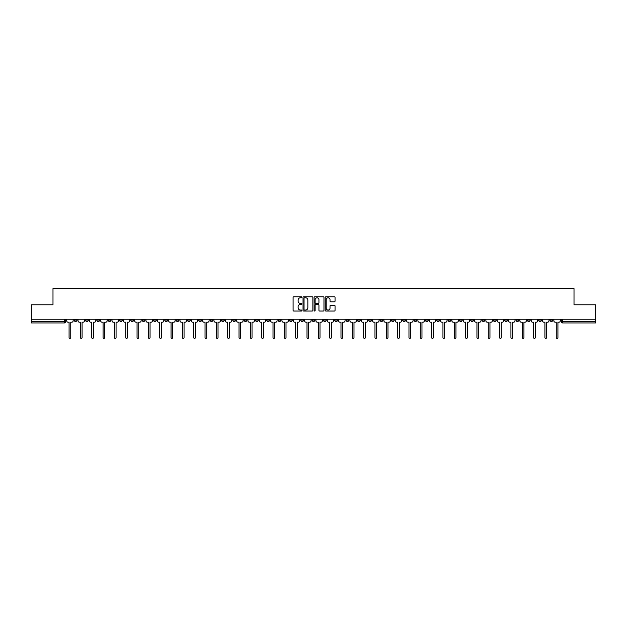 <?xml version="1.0" encoding="UTF-8"?>
<svg xmlns="http://www.w3.org/2000/svg" width="627" height="627" viewBox="0 0 627 627"><rect width="100%" height="100%" fill="white"/><g stroke="black" fill="none" stroke-linecap="round" stroke-linejoin="round"><path stroke-width="0.94" d="M301.877 297.284A0.502 0.502 0 0 0 301.383 296.783L293.804 296.783A0.713 0.713 0 0 0 293.091 297.496L293.091 310.326A0.713 0.713 0 0 0 293.804 311.039L301.383 311.039A0.502 0.502 0 0 0 301.877 310.545A0.502 0.502 0 0 0 301.383 310.044L300.404 310.044A2.281 2.281 0 0 1 298.123 307.763L298.123 306.697A2.281 2.281 0 0 1 300.404 304.416L301.383 304.416A0.502 0.502 0 0 0 301.877 303.915A0.502 0.502 0 0 0 301.383 303.413L300.404 303.413A2.281 2.281 0 0 1 298.123 301.132L298.123 300.067A2.281 2.281 0 0 1 300.404 297.786L301.383 297.786A0.502 0.502 0 0 0 301.877 297.284M447.999 319.237L447.999 320.036L450.907 320.036A1.45 1.45 0 0 1 449.457 321.486A1.45 1.45 0 0 1 447.999 320.036L447.999 319.237M380.025 319.237L380.025 320.036L382.932 320.036A1.45 1.45 0 0 1 381.475 321.486A1.45 1.45 0 0 1 380.025 320.036L380.025 319.237M368.692 319.237L368.692 320.036L371.599 320.036A1.45 1.45 0 0 1 370.149 321.486A1.45 1.45 0 0 1 368.692 320.036L368.692 319.237M300.717 319.237L300.717 320.036L303.625 320.036A1.45 1.45 0 0 1 302.167 321.486A1.45 1.45 0 0 1 300.717 320.036L300.717 319.237M289.392 319.237L289.392 320.036L292.292 320.036A1.45 1.45 0 0 1 290.842 321.486A1.45 1.45 0 0 1 289.392 320.036L289.392 319.237M278.059 319.237L278.059 320.036L280.967 320.036A1.45 1.45 0 0 1 279.509 321.486A1.45 1.45 0 0 1 278.059 320.036L278.059 319.237M255.401 319.237L255.401 320.036L258.308 320.036A1.45 1.45 0 0 1 256.851 321.486A1.45 1.45 0 0 1 255.401 320.036L255.401 319.237M232.742 320.036L232.742 319.237L232.742 320.036A1.45 1.45 0 0 0 234.192 321.486A1.45 1.45 0 0 1 232.742 320.036L235.642 320.036A1.45 1.45 0 0 1 234.192 321.486A1.45 1.45 0 0 0 235.642 320.036L235.642 319.237L235.642 320.036M221.409 320.036L221.409 319.237L221.409 320.036A1.45 1.45 0 0 0 222.867 321.486A1.45 1.45 0 0 1 221.409 320.036L224.317 320.036A1.45 1.45 0 0 1 222.867 321.486M210.084 320.036L210.084 319.237L210.084 320.036A1.45 1.45 0 0 0 211.534 321.486A1.45 1.45 0 0 1 210.084 320.036L212.984 320.036A1.45 1.45 0 0 1 211.534 321.486A1.45 1.45 0 0 0 212.984 320.036L212.984 319.237L212.984 320.036M198.751 319.237L198.751 320.036L201.659 320.036A1.45 1.45 0 0 1 200.201 321.486A1.45 1.45 0 0 1 198.751 320.036L198.751 319.237M187.426 319.237L187.426 320.036L190.326 320.036A1.45 1.45 0 0 1 188.876 321.486A1.45 1.45 0 0 1 187.426 320.036L187.426 319.237M176.093 319.237L176.093 320.036L179.001 320.036A1.45 1.45 0 0 1 177.543 321.486A1.45 1.45 0 0 1 176.093 320.036L176.093 319.237M164.76 320.036L164.76 319.237L164.76 320.036A1.45 1.45 0 0 0 166.218 321.486A1.45 1.45 0 0 1 164.76 320.036L167.668 320.036A1.45 1.45 0 0 1 166.218 321.486M142.102 320.036L142.102 319.237L142.102 320.036A1.45 1.45 0 0 0 143.559 321.486A1.45 1.45 0 0 1 142.102 320.036L145.009 320.036A1.45 1.45 0 0 1 143.559 321.486A1.45 1.45 0 0 0 145.009 320.036L145.009 319.237L145.009 320.036M130.777 320.036L130.777 319.237L130.777 320.036A1.45 1.45 0 0 0 132.226 321.486A1.45 1.45 0 0 1 130.777 320.036L133.676 320.036A1.45 1.45 0 0 1 132.226 321.486A1.45 1.45 0 0 0 133.676 320.036L133.676 319.237L133.676 320.036M119.444 320.036L119.444 319.237L119.444 320.036A1.45 1.45 0 0 0 120.893 321.486A1.45 1.45 0 0 1 119.444 320.036L122.351 320.036A1.45 1.45 0 0 1 120.893 321.486A1.45 1.45 0 0 0 122.351 320.036L122.351 319.237L122.351 320.036M108.118 320.036L108.118 319.237L108.118 320.036A1.45 1.45 0 0 0 109.568 321.486A1.45 1.45 0 0 1 108.118 320.036L111.018 320.036A1.45 1.45 0 0 1 109.568 321.486M96.785 320.036L96.785 319.237L96.785 320.036A1.45 1.45 0 0 0 98.235 321.486A1.45 1.45 0 0 1 96.785 320.036L99.693 320.036A1.45 1.45 0 0 1 98.235 321.486A1.45 1.45 0 0 0 99.693 320.036L99.693 319.237L99.693 320.036M85.452 320.036L85.452 319.237L85.452 320.036A1.45 1.45 0 0 0 86.91 321.486A1.45 1.45 0 0 1 85.452 320.036L88.36 320.036A1.45 1.45 0 0 1 86.91 321.486A1.45 1.45 0 0 0 88.36 320.036L88.36 319.237L88.36 320.036M334.332 301.814A0.713 0.713 0 0 0 335.045 301.101L335.045 297.496A0.713 0.713 0 0 0 334.332 296.783L325.922 296.783A0.713 0.713 0 0 0 325.209 297.496L325.209 310.326A0.713 0.713 0 0 0 325.922 311.039L334.332 311.039A0.713 0.713 0 0 0 335.045 310.326L335.045 305.984A0.713 0.713 0 0 0 334.332 305.271L330.735 305.271A0.713 0.713 0 0 0 330.021 305.984L330.021 308.139A1.905 1.905 0 0 1 328.117 310.044A1.905 1.905 0 0 1 326.205 308.139L326.205 299.69A1.905 1.905 0 0 1 328.117 297.786A1.905 1.905 0 0 1 330.021 299.69L330.021 301.101A0.713 0.713 0 0 0 330.735 301.814L334.332 301.814M31.35 319.237L31.35 304.785L52.989 304.785L52.989 288.592L574.011 288.592L574.011 304.785L595.65 304.785L595.65 319.237L31.35 319.237L31.35 321.486L65.702 321.486L65.702 319.237L65.702 321.486A1.45 1.45 0 0 1 64.252 322.944L31.35 322.944L31.35 321.486M312.873 297.496A0.713 0.713 0 0 0 312.16 296.783L303.75 296.783A0.713 0.713 0 0 0 303.037 297.496L303.037 310.326A0.713 0.713 0 0 0 303.75 311.039L312.16 311.039A0.713 0.713 0 0 0 312.873 310.326L312.873 297.496M314.84 296.783L323.25 296.783A0.713 0.713 0 0 1 323.963 297.496L323.963 310.326A0.713 0.713 0 0 1 323.25 311.039L319.645 311.039A0.713 0.713 0 0 1 318.939 310.326L318.939 305.122A0.713 0.713 0 0 0 318.226 304.416L315.836 304.416A0.713 0.713 0 0 0 315.122 305.122L315.122 310.545A0.502 0.502 0 0 1 314.621 311.039A0.502 0.502 0 0 1 314.127 310.545L314.127 297.496A0.713 0.713 0 0 1 314.84 296.783M561.298 319.237L561.298 321.486L595.65 321.486L595.65 322.944L562.748 322.944A1.45 1.45 0 0 1 561.298 321.486M595.65 319.237L595.65 321.486M552.873 319.237L552.873 320.036A1.45 1.45 0 0 1 551.423 321.486A1.45 1.45 0 0 1 549.965 320.036L552.873 320.036M549.965 319.237L549.965 320.036M541.548 319.237L541.548 320.036A1.45 1.45 0 0 1 540.09 321.486A1.45 1.45 0 0 1 538.64 320.036A1.45 1.45 0 0 0 540.09 321.486A1.45 1.45 0 0 0 541.548 320.036L538.64 320.036L538.64 319.237M530.215 319.237L530.215 320.036A1.45 1.45 0 0 1 528.765 321.486A1.45 1.45 0 0 1 527.307 320.036L530.215 320.036M527.307 319.237L527.307 320.036M518.882 319.237L518.882 320.036A1.45 1.45 0 0 1 517.432 321.486A1.45 1.45 0 0 1 515.982 320.036L518.882 320.036M515.982 319.237L515.982 320.036M507.556 320.036L507.556 319.237L507.556 320.036A1.45 1.45 0 0 1 506.107 321.486A1.45 1.45 0 0 1 504.649 320.036L507.556 320.036A1.45 1.45 0 0 1 506.107 321.486M504.649 319.237L504.649 320.036M496.223 319.237L496.223 320.036A1.45 1.45 0 0 1 494.774 321.486A1.45 1.45 0 0 1 493.324 320.036A1.45 1.45 0 0 0 494.774 321.486M493.324 319.237L493.324 320.036L496.223 320.036M484.898 319.237L484.898 320.036A1.45 1.45 0 0 1 483.441 321.486A1.45 1.45 0 0 1 481.991 320.036L484.898 320.036A1.45 1.45 0 0 1 483.441 321.486M481.991 319.237L481.991 320.036M473.565 319.237L473.565 320.036A1.45 1.45 0 0 1 472.115 321.486A1.45 1.45 0 0 1 470.665 320.036A1.45 1.45 0 0 0 472.115 321.486M470.665 319.237L470.665 320.036L473.565 320.036M462.24 319.237L462.24 320.036A1.45 1.45 0 0 1 460.782 321.486A1.45 1.45 0 0 1 459.332 320.036L462.24 320.036M459.332 319.237L459.332 320.036M450.907 319.237L450.907 320.036A1.45 1.45 0 0 1 449.457 321.486M439.574 319.237L439.574 320.036A1.45 1.45 0 0 1 438.124 321.486A1.45 1.45 0 0 1 436.674 320.036L439.574 320.036M436.674 319.237L436.674 320.036M428.249 319.237L428.249 320.036A1.45 1.45 0 0 1 426.799 321.486A1.45 1.45 0 0 1 425.341 320.036L428.249 320.036M425.341 319.237L425.341 320.036M416.916 319.237L416.916 320.036A1.45 1.45 0 0 1 415.466 321.486A1.45 1.45 0 0 1 414.016 320.036A1.45 1.45 0 0 0 415.466 321.486M414.016 319.237L414.016 320.036L416.916 320.036M405.591 319.237L405.591 320.036A1.45 1.45 0 0 1 404.133 321.486A1.45 1.45 0 0 1 402.683 320.036L405.591 320.036M402.683 319.237L402.683 320.036M394.258 319.237L394.258 320.036A1.45 1.45 0 0 1 392.808 321.486A1.45 1.45 0 0 1 391.358 320.036L394.258 320.036M391.358 319.237L391.358 320.036M382.932 319.237L382.932 320.036M371.599 319.237L371.599 320.036L371.599 319.237M360.274 319.237L360.274 320.036A1.45 1.45 0 0 1 358.816 321.486A1.45 1.45 0 0 1 357.366 320.036L360.274 320.036M357.366 319.237L357.366 320.036M348.941 319.237L348.941 320.036A1.45 1.45 0 0 1 347.491 321.486A1.45 1.45 0 0 1 346.033 320.036L348.941 320.036M346.033 319.237L346.033 320.036M337.608 319.237L337.608 320.036A1.45 1.45 0 0 1 336.158 321.486A1.45 1.45 0 0 1 334.708 320.036L337.608 320.036M334.708 319.237L334.708 320.036M326.283 319.237L326.283 320.036A1.45 1.45 0 0 1 324.833 321.486A1.45 1.45 0 0 1 323.375 320.036L326.283 320.036M323.375 319.237L323.375 320.036M314.95 319.237L314.95 320.036A1.45 1.45 0 0 1 313.5 321.486A1.45 1.45 0 0 1 312.05 320.036L314.95 320.036M312.05 319.237L312.05 320.036M303.625 319.237L303.625 320.036A1.45 1.45 0 0 1 302.167 321.486M292.292 319.237L292.292 320.036M280.967 320.036L280.967 319.237L280.967 320.036A1.45 1.45 0 0 1 279.509 321.486M269.634 319.237L269.634 320.036A1.45 1.45 0 0 1 268.184 321.486A1.45 1.45 0 0 1 266.726 320.036A1.45 1.45 0 0 0 268.184 321.486A1.45 1.45 0 0 0 269.634 320.036L266.726 320.036L266.726 319.237M258.308 320.036L258.308 319.237L258.308 320.036A1.45 1.45 0 0 1 256.851 321.486M246.975 319.237L246.975 320.036A1.45 1.45 0 0 1 245.525 321.486A1.45 1.45 0 0 1 244.068 320.036A1.45 1.45 0 0 0 245.525 321.486M244.068 319.237L244.068 320.036L246.975 320.036M224.317 319.237L224.317 320.036L224.317 319.237M201.659 320.036L201.659 319.237L201.659 320.036A1.45 1.45 0 0 1 200.201 321.486M190.326 320.036L190.326 319.237L190.326 320.036A1.45 1.45 0 0 1 188.876 321.486M179.001 320.036L179.001 319.237L179.001 320.036A1.45 1.45 0 0 1 177.543 321.486M167.668 319.237L167.668 320.036L167.668 319.237M156.335 320.036L156.335 319.237L156.335 320.036A1.45 1.45 0 0 1 154.885 321.486A1.45 1.45 0 0 1 153.435 320.036L156.335 320.036A1.45 1.45 0 0 1 154.885 321.486M153.435 319.237L153.435 320.036M111.018 319.237L111.018 320.036L111.018 319.237M77.035 319.237L77.035 320.036A1.45 1.45 0 0 1 75.577 321.486A1.45 1.45 0 0 1 74.127 320.036A1.45 1.45 0 0 0 75.577 321.486A1.45 1.45 0 0 0 77.035 320.036L77.035 319.237M74.127 319.237L74.127 320.036L77.035 320.036M64.252 319.237L64.252 322.944A1.45 1.45 0 0 0 65.702 321.486M304.534 297.786A0.502 0.502 0 0 0 304.04 298.28L304.04 309.542A0.502 0.502 0 0 0 304.534 310.044L305.568 310.044A2.281 2.281 0 0 0 307.849 307.763L307.849 300.067A2.281 2.281 0 0 0 305.568 297.786L304.534 297.786M318.939 299.722A1.905 1.905 0 0 0 317.027 297.817A1.905 1.905 0 0 0 315.122 299.722L315.122 302.7A0.713 0.713 0 0 0 315.836 303.413L318.226 303.413A0.713 0.713 0 0 0 318.939 302.7L318.939 299.722M66.681 319.237L66.681 320.765A1.45 1.45 0 0 0 68.131 322.215L69.08 322.215L69.08 337.577A0.839 0.839 0 0 0 69.91 338.408A0.839 0.839 0 0 0 70.749 337.577L70.749 322.215L71.69 322.215A1.45 1.45 0 0 0 73.147 320.765L73.147 319.237M78.014 319.237L78.014 320.765A1.45 1.45 0 0 0 79.464 322.215L80.405 322.215L80.405 337.577A0.839 0.839 0 0 0 81.244 338.408A0.839 0.839 0 0 0 82.082 337.577L82.082 322.215L83.023 322.215A1.45 1.45 0 0 0 84.473 320.765L84.473 319.237M89.34 319.237L89.34 320.765A1.45 1.45 0 0 0 90.797 322.215L91.738 322.215L91.738 337.577A0.839 0.839 0 0 0 92.577 338.408A0.839 0.839 0 0 0 93.407 337.577L93.407 322.215L94.356 322.215A1.45 1.45 0 0 0 95.806 320.765L95.806 319.237M100.673 319.237L100.673 320.765A1.45 1.45 0 0 0 102.123 322.215L103.071 322.215L103.071 337.577A0.839 0.839 0 0 0 103.902 338.408A0.839 0.839 0 0 0 104.74 337.577L104.74 322.215L105.681 322.215A1.45 1.45 0 0 0 107.131 320.765L107.131 319.237M111.998 319.237L111.998 320.765A1.45 1.45 0 0 0 113.456 322.215L114.396 322.215L114.396 337.577A0.839 0.839 0 0 0 115.235 338.408A0.839 0.839 0 0 0 116.066 337.577L116.066 322.215L117.014 322.215A1.45 1.45 0 0 0 118.464 320.765L118.464 319.237M123.331 319.237L123.331 320.765A1.45 1.45 0 0 0 124.781 322.215L125.729 322.215L125.729 337.577A0.839 0.839 0 0 0 126.56 338.408A0.839 0.839 0 0 0 127.399 337.577L127.399 322.215L128.339 322.215A1.45 1.45 0 0 0 129.797 320.765L129.797 319.237M134.656 319.237L134.656 320.765A1.45 1.45 0 0 0 136.114 322.215L137.054 322.215L137.054 337.577A0.839 0.839 0 0 0 137.893 338.408A0.839 0.839 0 0 0 138.724 337.577L138.724 322.215L139.672 322.215A1.45 1.45 0 0 0 141.122 320.765L141.122 319.237M145.989 319.237L145.989 320.765A1.45 1.45 0 0 0 147.439 322.215L148.387 322.215L148.387 337.577A0.839 0.839 0 0 0 149.218 338.408A0.839 0.839 0 0 0 150.057 337.577L150.057 322.215L150.997 322.215A1.45 1.45 0 0 0 152.455 320.765L152.455 319.237M157.322 319.237L157.322 320.765A1.45 1.45 0 0 0 158.772 322.215L159.713 322.215L159.713 337.577A0.839 0.839 0 0 0 160.551 338.408A0.839 0.839 0 0 0 161.39 337.577L161.39 322.215L162.33 322.215A1.45 1.45 0 0 0 163.78 320.765L163.78 319.237M168.647 319.237L168.647 320.765A1.45 1.45 0 0 0 170.097 322.215L171.046 322.215L171.046 337.577A0.839 0.839 0 0 0 171.884 338.408A0.839 0.839 0 0 0 172.715 337.577L172.715 322.215L173.663 322.215A1.45 1.45 0 0 0 175.113 320.765L175.113 319.237M179.98 319.237L179.98 320.765A1.45 1.45 0 0 0 181.43 322.215L182.371 322.215L182.371 337.577A0.839 0.839 0 0 0 183.209 338.408A0.839 0.839 0 0 0 184.048 337.577L184.048 322.215L184.989 322.215A1.45 1.45 0 0 0 186.438 320.765L186.438 319.237M191.306 319.237L191.306 320.765A1.45 1.45 0 0 0 192.763 322.215L193.704 322.215L193.704 337.577A0.839 0.839 0 0 0 194.542 338.408A0.839 0.839 0 0 0 195.373 337.577L195.373 322.215L196.322 322.215A1.45 1.45 0 0 0 197.771 320.765L197.771 319.237M202.639 319.237L202.639 320.765A1.45 1.45 0 0 0 204.088 322.215L205.037 322.215L205.037 337.577A0.839 0.839 0 0 0 205.868 338.408A0.839 0.839 0 0 0 206.706 337.577L206.706 322.215L207.647 322.215A1.45 1.45 0 0 0 209.105 320.765L209.105 319.237M213.964 319.237L213.964 320.765A1.45 1.45 0 0 0 215.422 322.215L216.362 322.215L216.362 337.577A0.839 0.839 0 0 0 217.201 338.408A0.839 0.839 0 0 0 218.031 337.577L218.031 322.215L218.98 322.215A1.45 1.45 0 0 0 220.43 320.765L220.43 319.237M225.297 319.237L225.297 320.765A1.45 1.45 0 0 0 226.747 322.215L227.695 322.215L227.695 337.577A0.839 0.839 0 0 0 228.526 338.408A0.839 0.839 0 0 0 229.364 337.577L229.364 322.215L230.305 322.215A1.45 1.45 0 0 0 231.763 320.765L231.763 319.237M236.63 319.237L236.63 320.765A1.45 1.45 0 0 0 238.08 322.215L239.02 322.215L239.02 337.577A0.839 0.839 0 0 0 239.859 338.408A0.839 0.839 0 0 0 240.69 337.577L240.69 322.215L241.638 322.215A1.45 1.45 0 0 0 243.088 320.765L243.088 319.237M247.955 319.237L247.955 320.765A1.45 1.45 0 0 0 249.405 322.215L250.353 322.215L250.353 337.577A0.839 0.839 0 0 0 251.184 338.408A0.839 0.839 0 0 0 252.023 337.577L252.023 322.215L252.963 322.215A1.45 1.45 0 0 0 254.421 320.765L254.421 319.237M259.288 319.237L259.288 320.765A1.45 1.45 0 0 0 260.738 322.215L261.678 322.215L261.678 337.577A0.839 0.839 0 0 0 262.517 338.408A0.839 0.839 0 0 0 263.356 337.577L263.356 322.215L264.296 322.215A1.45 1.45 0 0 0 265.746 320.765L265.746 319.237M270.613 319.237L270.613 320.765A1.45 1.45 0 0 0 272.071 322.215L273.011 322.215L273.011 337.577A0.839 0.839 0 0 0 273.85 338.408A0.839 0.839 0 0 0 274.681 337.577L274.681 322.215L275.629 322.215A1.45 1.45 0 0 0 277.079 320.765L277.079 319.237M281.946 319.237L281.946 320.765A1.45 1.45 0 0 0 283.396 322.215L284.344 322.215L284.344 337.577A0.839 0.839 0 0 0 285.175 338.408A0.839 0.839 0 0 0 286.014 337.577L286.014 322.215L286.954 322.215A1.45 1.45 0 0 0 288.404 320.765L288.404 319.237M293.271 319.237L293.271 320.765A1.45 1.45 0 0 0 294.729 322.215L295.67 322.215L295.67 337.577A0.839 0.839 0 0 0 296.508 338.408A0.839 0.839 0 0 0 297.339 337.577L297.339 322.215L298.287 322.215A1.45 1.45 0 0 0 299.737 320.765L299.737 319.237M304.604 319.237L304.604 320.765A1.45 1.45 0 0 0 306.054 322.215L307.003 322.215L307.003 337.577A0.839 0.839 0 0 0 307.833 338.408A0.839 0.839 0 0 0 308.672 337.577L308.672 322.215L309.613 322.215A1.45 1.45 0 0 0 311.07 320.765L311.07 319.237M315.93 319.237L315.93 320.765A1.45 1.45 0 0 0 317.387 322.215L318.328 322.215L318.328 337.577A0.839 0.839 0 0 0 319.167 338.408A0.839 0.839 0 0 0 319.997 337.577L319.997 322.215L320.946 322.215A1.45 1.45 0 0 0 322.396 320.765L322.396 319.237M327.263 319.237L327.263 320.765A1.45 1.45 0 0 0 328.713 322.215L329.661 322.215L329.661 337.577A0.839 0.839 0 0 0 330.492 338.408A0.839 0.839 0 0 0 331.33 337.577L331.33 322.215L332.271 322.215A1.45 1.45 0 0 0 333.729 320.765L333.729 319.237M338.596 319.237L338.596 320.765A1.45 1.45 0 0 0 340.046 322.215L340.986 322.215L340.986 337.577A0.839 0.839 0 0 0 341.825 338.408A0.839 0.839 0 0 0 342.655 337.577L342.655 322.215L343.604 322.215A1.45 1.45 0 0 0 345.054 320.765L345.054 319.237M349.921 319.237L349.921 320.765A1.45 1.45 0 0 0 351.371 322.215L352.319 322.215L352.319 337.577A0.839 0.839 0 0 0 353.15 338.408A0.839 0.839 0 0 0 353.989 337.577L353.989 322.215L354.929 322.215A1.45 1.45 0 0 0 356.387 320.765L356.387 319.237M361.254 319.237L361.254 320.765A1.45 1.45 0 0 0 362.704 322.215L363.644 322.215L363.644 337.577A0.839 0.839 0 0 0 364.483 338.408A0.839 0.839 0 0 0 365.322 337.577L365.322 322.215L366.262 322.215A1.45 1.45 0 0 0 367.712 320.765L367.712 319.237M372.579 319.237L372.579 320.765A1.45 1.45 0 0 0 374.037 322.215L374.977 322.215L374.977 337.577A0.839 0.839 0 0 0 375.816 338.408A0.839 0.839 0 0 0 376.647 337.577L376.647 322.215L377.595 322.215A1.45 1.45 0 0 0 379.045 320.765L379.045 319.237M383.912 319.237L383.912 320.765A1.45 1.45 0 0 0 385.362 322.215L386.31 322.215L386.31 337.577A0.839 0.839 0 0 0 387.141 338.408A0.839 0.839 0 0 0 387.98 337.577L387.98 322.215L388.92 322.215A1.45 1.45 0 0 0 390.37 320.765L390.37 319.237M395.237 319.237L395.237 320.765A1.45 1.45 0 0 0 396.695 322.215L397.636 322.215L397.636 337.577A0.839 0.839 0 0 0 398.474 338.408A0.839 0.839 0 0 0 399.305 337.577L399.305 322.215L400.253 322.215A1.45 1.45 0 0 0 401.703 320.765L401.703 319.237M406.57 319.237L406.57 320.765A1.45 1.45 0 0 0 408.02 322.215L408.969 322.215L408.969 337.577A0.839 0.839 0 0 0 409.799 338.408A0.839 0.839 0 0 0 410.638 337.577L410.638 322.215L411.578 322.215A1.45 1.45 0 0 0 413.036 320.765L413.036 319.237M417.896 319.237L417.896 320.765A1.45 1.45 0 0 0 419.353 322.215L420.294 322.215L420.294 337.577A0.839 0.839 0 0 0 421.132 338.408A0.839 0.839 0 0 0 421.963 337.577L421.963 322.215L422.911 322.215A1.45 1.45 0 0 0 424.361 320.765L424.361 319.237M429.229 319.237L429.229 320.765A1.45 1.45 0 0 0 430.678 322.215L431.627 322.215L431.627 337.577A0.839 0.839 0 0 0 432.458 338.408A0.839 0.839 0 0 0 433.296 337.577L433.296 322.215L434.237 322.215A1.45 1.45 0 0 0 435.694 320.765L435.694 319.237M440.562 319.237L440.562 320.765A1.45 1.45 0 0 0 442.011 322.215L442.952 322.215L442.952 337.577A0.839 0.839 0 0 0 443.791 338.408A0.839 0.839 0 0 0 444.629 337.577L444.629 322.215L445.57 322.215A1.45 1.45 0 0 0 447.02 320.765L447.02 319.237M451.887 319.237L451.887 320.765A1.45 1.45 0 0 0 453.337 322.215L454.285 322.215L454.285 337.577A0.839 0.839 0 0 0 455.116 338.408A0.839 0.839 0 0 0 455.954 337.577L455.954 322.215L456.903 322.215A1.45 1.45 0 0 0 458.353 320.765L458.353 319.237M463.22 319.237L463.22 320.765A1.45 1.45 0 0 0 464.67 322.215L465.61 322.215L465.61 337.577A0.839 0.839 0 0 0 466.449 338.408A0.839 0.839 0 0 0 467.287 337.577L467.287 322.215L468.228 322.215A1.45 1.45 0 0 0 469.678 320.765L469.678 319.237M474.545 319.237L474.545 320.765A1.45 1.45 0 0 0 476.003 322.215L476.943 322.215L476.943 337.577A0.839 0.839 0 0 0 477.782 338.408A0.839 0.839 0 0 0 478.613 337.577L478.613 322.215L479.561 322.215A1.45 1.45 0 0 0 481.011 320.765L481.011 319.237M485.878 319.237L485.878 320.765A1.45 1.45 0 0 0 487.328 322.215L488.276 322.215L488.276 337.577A0.839 0.839 0 0 0 489.107 338.408A0.839 0.839 0 0 0 489.946 337.577L489.946 322.215L490.886 322.215A1.45 1.45 0 0 0 492.344 320.765L492.344 319.237M497.203 319.237L497.203 320.765A1.45 1.45 0 0 0 498.661 322.215L499.601 322.215L499.601 337.577A0.839 0.839 0 0 0 500.44 338.408A0.839 0.839 0 0 0 501.271 337.577L501.271 322.215L502.219 322.215A1.45 1.45 0 0 0 503.669 320.765L503.669 319.237M508.536 319.237L508.536 320.765A1.45 1.45 0 0 0 509.986 322.215L510.934 322.215L510.934 337.577A0.839 0.839 0 0 0 511.765 338.408A0.839 0.839 0 0 0 512.604 337.577L512.604 322.215L513.544 322.215A1.45 1.45 0 0 0 515.002 320.765L515.002 319.237M519.869 319.237L519.869 320.765A1.45 1.45 0 0 0 521.319 322.215L522.26 322.215L522.26 337.577A0.839 0.839 0 0 0 523.098 338.408A0.839 0.839 0 0 0 523.929 337.577L523.929 322.215L524.877 322.215A1.45 1.45 0 0 0 526.327 320.765L526.327 319.237M531.194 319.237L531.194 320.765A1.45 1.45 0 0 0 532.644 322.215L533.593 322.215L533.593 337.577A0.839 0.839 0 0 0 534.423 338.408A0.839 0.839 0 0 0 535.262 337.577L535.262 322.215L536.203 322.215A1.45 1.45 0 0 0 537.66 320.765L537.66 319.237M542.527 319.237L542.527 320.765A1.45 1.45 0 0 0 543.977 322.215L544.918 322.215L544.918 337.577A0.839 0.839 0 0 0 545.756 338.408A0.839 0.839 0 0 0 546.595 337.577L546.595 322.215L547.536 322.215A1.45 1.45 0 0 0 548.986 320.765L548.986 319.237M553.853 319.237L553.853 320.765A1.45 1.45 0 0 0 555.31 322.215L556.251 322.215L556.251 337.577A0.839 0.839 0 0 0 557.089 338.408A0.839 0.839 0 0 0 557.92 337.577L557.92 322.215L558.869 322.215A1.45 1.45 0 0 0 560.319 320.765L560.319 319.237M562.748 319.237L562.748 322.944"/></g></svg>
